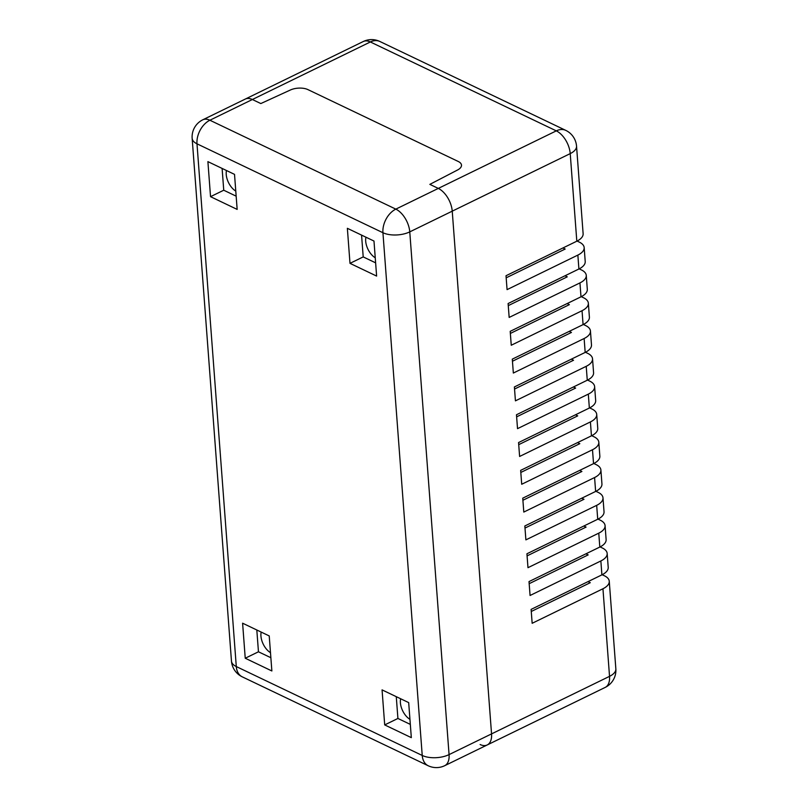 <?xml version="1.0" encoding="UTF-8"?>
<svg xmlns="http://www.w3.org/2000/svg" width="808" height="808" viewBox="0 0 808 808"><rect width="100%" height="100%" fill="white"/><g stroke="black" fill="none" stroke-linecap="round" stroke-linejoin="round"><path stroke-width="1.21" d="M457.611 169.973L429.856 184.376L438.31 188.416L429.856 184.376L457.611 169.973A12.696 6.07 175.7 0 0 461.489 165.145A12.696 6.07 175.7 0 1 457.611 169.973M192.153 138.34L192.153 138.34A19.049 19.049 0 0 1 202.798 119.796A19.049 10.706 -116 0 1 209.888 120.23A19.049 12.857 115.6 0 0 196.99 143.814A19.049 9.1 175.7 0 1 192.153 138.34L231.462 661.075A19.049 9.1 -4.3 0 0 236.29 666.56A19.049 12.857 115.6 0 0 242.238 676.831L428.179 765.742A19.049 12.857 -64.4 0 1 422.231 755.46A19.049 9.1 -4.3 0 0 449.066 754.611L409.767 231.876A19.049 9.1 175.7 0 1 382.931 232.724A19.049 12.857 -64.4 0 1 395.829 209.131L209.888 120.23L252.369 99.515A19.049 10.706 -116 0 0 245.268 99.071A19.049 10.706 64 0 1 252.369 99.515L260.822 103.555L252.369 99.515L370.357 41.965L556.298 130.866A19.049 12.857 -64.4 0 1 565.762 130.371L379.821 41.46A19.049 12.857 115.6 0 0 370.357 41.965A19.049 10.706 64 0 0 364.812 41.016A19.049 10.706 64 0 0 363.257 41.531A19.049 19.049 0 0 1 379.821 41.46M458.267 161.489A12.696 6.07 175.7 0 1 461.489 165.145A12.696 6.07 175.7 0 0 458.267 161.489L307.919 89.607L458.267 161.489M290.365 90.011A12.696 6.07 175.7 0 1 307.919 89.607A12.696 6.07 175.7 0 0 290.365 90.011L260.822 103.555L290.365 90.011M235.784 191.102A14.281 8.03 64 0 1 226.482 170.518M409.949 719.342A14.281 8.03 64 0 1 400.647 698.769M270.488 652.662A14.281 8.03 64 0 1 261.196 632.088M375.235 257.772A14.281 8.03 64 0 1 365.943 237.198M382.063 689.88L408.686 702.606L411.322 737.643L384.699 724.917L382.063 689.88M396.274 696.678L397.91 718.464L410.323 724.402M384.699 724.917L397.91 718.464M242.602 623.2L269.226 635.926L271.862 670.963L245.238 658.237L242.602 623.2M256.813 629.998L258.459 651.793L270.872 657.722M245.238 658.237L258.459 651.793M207.898 161.63L234.522 174.366L237.158 209.403L210.534 196.667L207.898 161.63M222.109 168.428L223.745 190.223L236.158 196.162M210.534 196.667L223.745 190.223M347.359 228.311L373.983 241.047L376.619 276.073L349.995 263.347L347.359 228.311M361.57 235.108L363.206 256.904L375.619 262.842M349.995 263.347L363.206 256.904M242.238 676.831L242.238 676.831A19.049 19.049 0 0 1 231.462 661.075M428.179 765.742A19.049 19.049 0 0 0 444.743 765.671A19.049 10.706 -116 0 0 449.066 754.611L491.547 733.896L452.238 211.161A19.049 10.706 -116 0 0 438.31 188.416A19.049 10.706 64 0 1 452.238 211.161L491.547 733.896A19.049 10.706 64 0 1 487.214 744.956A19.049 10.706 -116 0 0 491.547 733.896L609.535 676.346A19.049 9.1 -4.3 0 0 615.847 668.862L609.262 581.275A19.049 9.1 175.7 0 1 602.95 588.759L532.159 623.291L531.109 609.394L601.899 574.862A19.049 9.1 -4.3 0 0 608.212 567.367L607.172 553.47A19.049 9.1 175.7 0 1 600.859 560.954L530.068 595.486L529.018 581.588L599.809 547.056A19.049 9.1 -4.3 0 0 606.121 539.562L605.081 525.665A19.049 9.1 175.7 0 1 598.768 533.149L527.977 567.681L526.927 553.783L597.718 519.251A19.049 9.1 -4.3 0 0 604.03 511.757L602.99 497.859A19.049 9.1 175.7 0 1 596.678 505.343L525.887 539.875L524.836 525.978L595.627 491.446A19.049 9.1 -4.3 0 0 601.94 483.952L600.9 470.054A19.049 9.1 175.7 0 1 594.587 477.538L523.796 512.07L522.746 498.172L593.537 463.641A19.049 9.1 -4.3 0 0 599.849 456.146L598.809 442.249A19.049 9.1 175.7 0 1 592.496 449.733L521.705 484.265L520.655 470.367L591.446 435.835A19.049 9.1 -4.3 0 0 597.758 428.341L596.718 414.443A19.049 9.1 175.7 0 1 590.406 421.928L519.615 456.459L518.564 442.562L589.355 408.03A19.049 9.1 -4.3 0 0 595.668 400.536L594.627 386.638A19.049 9.1 175.7 0 1 588.315 394.122L517.524 428.654L516.474 414.756L587.264 380.225A19.049 9.1 -4.3 0 0 593.577 372.73L592.537 358.833A19.049 9.1 175.7 0 1 586.224 366.317L515.433 400.849L514.383 386.951L585.174 352.419A19.049 9.1 -4.3 0 0 591.486 344.925L590.446 331.027A19.049 9.1 175.7 0 1 584.134 338.512L513.343 373.044L512.292 359.146L583.083 324.614A19.049 9.1 -4.3 0 0 589.396 317.12L588.355 303.222A19.049 9.1 175.7 0 1 582.043 310.706L511.252 345.238L510.201 331.341L580.992 296.809A19.049 9.1 -4.3 0 0 587.305 289.315L586.265 275.417A19.049 9.1 175.7 0 1 579.952 282.901L509.161 317.433L508.111 303.535L578.902 269.003A19.049 9.1 -4.3 0 0 585.214 261.509L584.174 247.612A19.049 9.1 175.7 0 1 577.861 255.096L507.071 289.628L506.02 275.73L576.811 241.198A19.049 9.1 -4.3 0 0 583.124 233.704L576.538 146.117A19.049 9.1 175.7 0 1 570.226 153.611L576.811 241.198M409.767 231.876A19.049 10.706 -116 0 0 395.829 209.131L556.298 130.866A19.049 10.706 64 0 1 570.226 153.611L409.767 231.876M518.726 444.653L577.72 415.868L575.478 414.797M589.638 407.889L591.88 408.959A19.049 9.1 175.7 0 1 596.718 414.443M516.635 416.847L575.629 388.062L573.387 386.992M587.547 380.083L589.79 381.154A19.049 9.1 175.7 0 1 594.627 386.638M514.544 389.042L573.539 360.257L571.296 359.186M585.457 352.278L587.699 353.349A19.049 9.1 175.7 0 1 592.537 358.833M512.454 361.237L571.448 332.452L569.206 331.381M583.366 324.473L585.608 325.543A19.049 9.1 175.7 0 1 590.446 331.027M510.363 333.431L569.357 304.646L567.115 303.576M581.275 296.667L583.517 297.738A19.049 9.1 175.7 0 1 588.355 303.222M508.272 305.626L567.266 276.841L565.024 275.77M579.185 268.862L581.427 269.933A19.049 9.1 175.7 0 1 586.265 275.417M506.182 277.821L565.176 249.036L562.934 247.965M577.094 241.057L579.336 242.137A19.049 9.1 175.7 0 1 584.174 247.612M520.817 472.458L579.811 443.673L577.568 442.602M591.729 435.694L593.971 436.764A19.049 9.1 175.7 0 1 598.809 442.249M522.907 500.263L581.901 471.478L579.659 470.408M593.819 463.499L596.062 464.57A19.049 9.1 175.7 0 1 600.9 470.054M524.998 528.068L583.992 499.283L581.75 498.213M595.91 491.304L598.152 492.375A19.049 9.1 175.7 0 1 602.99 497.859M527.089 555.874L586.083 527.089L583.841 526.018M598.001 519.11L600.243 520.18A19.049 9.1 175.7 0 1 605.081 525.665M529.179 583.679L588.173 554.894L585.931 553.823M600.091 546.915L602.334 547.986A19.049 9.1 175.7 0 1 607.172 553.47M531.27 611.484L590.264 582.699L588.022 581.629M602.182 574.72L604.424 575.791A19.049 9.1 175.7 0 1 609.262 581.275M444.743 765.671L487.214 744.956A19.049 10.706 64 0 1 480.124 744.521M602.95 588.759L609.535 676.346A19.049 10.706 64 0 1 605.202 687.406L605.202 687.406A19.049 19.049 0 0 0 615.847 668.862M196.99 143.814L382.931 232.724L422.231 755.46L236.29 666.56L196.99 143.814M588.315 394.122L589.355 408.03M586.224 366.317L587.264 380.225M584.134 338.512L585.174 352.419M582.043 310.706L583.083 324.614M579.952 282.901L580.992 296.809M577.861 255.096L578.902 269.003M600.859 560.954L601.899 574.862M598.768 533.149L599.809 547.056M596.678 505.343L597.718 519.251M594.587 477.538L595.627 491.446M592.496 449.733L593.537 463.641M590.406 421.928L591.446 435.835M202.798 119.796L363.257 41.531M576.538 146.117A19.049 19.049 0 0 0 565.762 130.371M487.214 744.956L605.202 687.406"/></g></svg>
